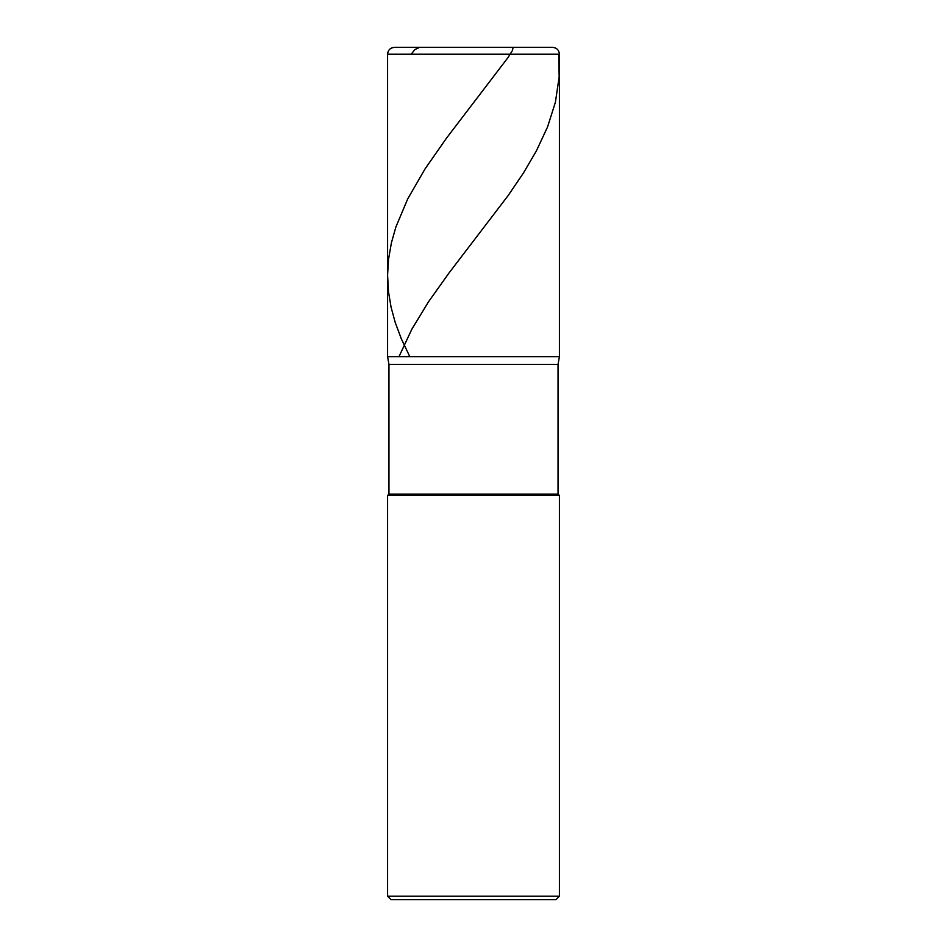 <?xml version="1.0" encoding="UTF-8"?>
<svg xmlns="http://www.w3.org/2000/svg" width="947" height="947" viewBox="0 0 947 947"><rect width="100%" height="100%" fill="white"/><g stroke="black" fill="none" stroke-linecap="round" stroke-linejoin="round"><path stroke-width="1.42" d="M552.539 47.35L394.461 47.35L552.539 47.35C556.718 47.752 559.014 50.049 559.417 54.228L387.583 54.228C387.986 50.049 390.282 47.752 394.461 47.35C390.282 47.752 387.986 50.049 387.583 54.228L559.417 54.228L559.417 356.652L387.583 356.652L387.583 54.228L387.583 356.652L388.957 364.453L558.043 364.453L559.417 356.652L387.583 356.652L388.957 364.453L558.043 364.453L558.043 494.121L388.957 494.121L388.957 364.453L388.957 494.121L558.043 494.121L559.417 495.494L387.583 495.494L388.957 494.121L387.583 495.494L559.417 495.494L559.417 896.217L387.583 896.217L387.583 495.494L387.583 896.217L391.016 899.65L555.984 899.65L559.417 896.217L387.583 896.217L391.016 899.65L555.984 899.65L559.417 896.217L559.417 495.494L558.043 494.121L558.043 364.453L559.417 356.652L387.583 356.652L559.417 356.652L559.417 54.228C559.014 50.049 556.718 47.752 552.539 47.35M558.694 54.228L559.168 76.849L555.404 102.229L547.567 126.922L536.381 150.916L523.525 172.863L508.196 195.496L449.008 272.985L428.518 301.785L411.838 329.225L398.983 356.652M511.877 47.35L512.895 48.155L512.54 50.369L507.947 57.649L446.7 137.883L425.144 168.744L407.707 198.917L395.87 227.043L391.407 242.811L388.542 259.277L387.583 275.044L388.459 291.498L391.087 307.278L395.183 322.359L401.327 338.825L409.802 356.652M419.639 47.35L415.011 49.493L411.093 54.228"/></g></svg>
